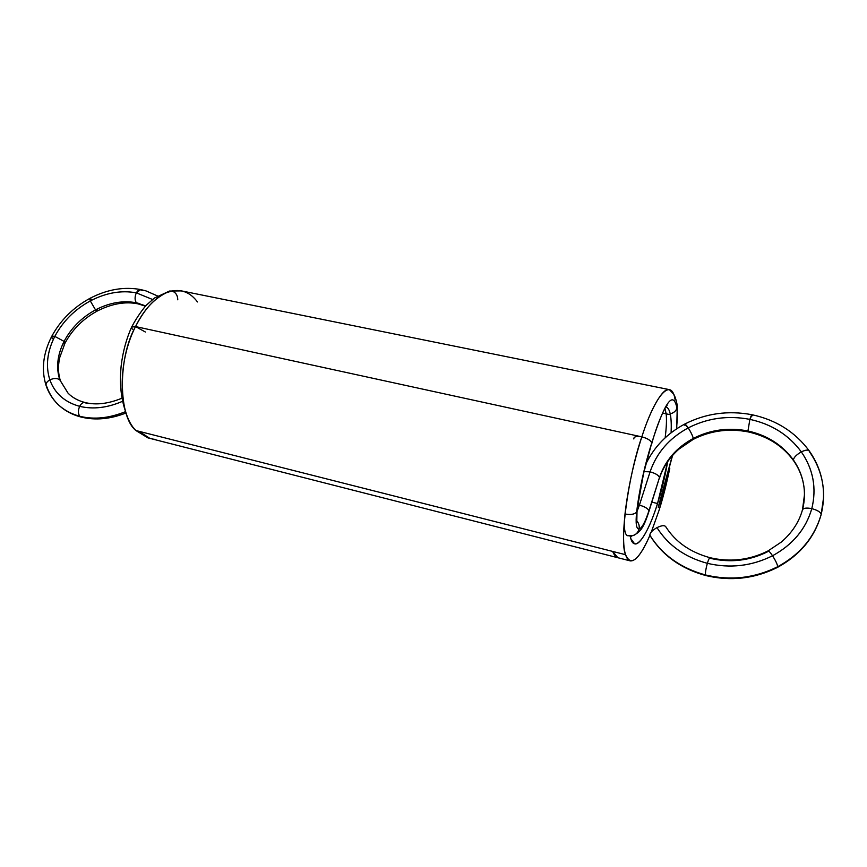 <?xml version="1.0" encoding="UTF-8"?>
<svg xmlns="http://www.w3.org/2000/svg" width="867" height="867" viewBox="0 0 867 867"><rect width="100%" height="100%" fill="white"/><g stroke="black" fill="none" stroke-linecap="round" stroke-linejoin="round"><path stroke-width="1.3" d="M673.486 393.954L669.378 389.63L181.506 290.9L171.839 291.009C175.665 292.277 177.637 295.213 177.778 299.819C177.637 295.213 175.665 292.277 171.839 291.009C175.665 292.277 177.637 295.213 177.778 299.819C177.67 295.192 175.687 292.255 171.839 291.009L169.531 291.041L171.839 291.009L169.531 291.041L154.489 298.01L146.826 304.75C144.778 306.582 137.257 316.292 131.654 327.032L135.534 326.566C131.784 325.949 130.722 326.816 132.358 329.157C130.722 326.816 131.773 325.949 135.534 326.566L145.374 332.007M135.577 326.577L135.534 326.566C144.464 309.075 154.803 297.771 166.562 292.667C153.979 298.714 143.629 310.007 135.534 326.566L641.818 436.86C627.405 480.047 619.667 538.515 625.606 554.707C630.732 566.78 638.827 560.331 649.914 535.351C638.827 560.331 630.732 566.78 625.606 554.707C626.678 558.218 628.217 560.277 630.233 560.884C635.663 561.502 642.219 552.994 649.914 535.351M173.996 290.64L171.839 291.009C182.124 289.123 190.664 292.764 197.459 301.944C190.664 292.764 182.124 289.123 171.839 291.009C175.687 292.255 177.67 295.192 177.778 299.819C177.67 295.192 175.687 292.255 171.839 291.009L166.518 292.688M126.073 412.963C110.272 419.162 95.294 420.528 81.162 417.07L79.862 416.312C71.224 414.112 63.855 410.08 57.764 404.206C52.735 399.188 49.105 393.412 46.883 386.855L46.135 385.685C45.713 383.463 46.948 381.523 49.852 379.876C45.485 366.134 47.143 351.644 54.805 336.396C51.478 335.811 50.676 336.58 52.41 338.715L51.554 336.699L54.805 336.396C62.901 321.299 74.735 309.486 90.298 300.925C89.312 298.031 89.734 297.587 91.577 299.581L89.919 298.356L90.298 300.925C106.023 292.764 121.358 290.066 136.325 292.851C138.352 289.405 140.378 288.668 142.394 290.662L140.768 289.578L136.325 292.851L152.549 299.483L136.325 292.851C134.688 296.774 134.699 300.09 136.357 302.789L145.754 305.91L136.357 302.789C134.678 300.101 134.667 296.785 136.325 292.851C134.688 296.774 134.699 300.09 136.357 302.789C123.092 300.264 109.48 302.626 95.522 309.877C109.48 302.637 123.092 300.275 136.357 302.789L145.754 305.91M125.607 411.608C109.34 418.219 94.091 419.791 79.862 416.312C71.224 414.112 63.855 410.08 57.764 404.206C64.136 410.394 71.928 414.686 81.162 417.07L79.862 416.312C94.232 419.791 109.48 418.219 125.607 411.608C109.34 418.219 94.091 419.791 79.862 416.312C77.997 413.83 77.932 410.503 79.666 406.341C64.732 402.223 54.794 393.412 49.852 379.876C45.485 366.134 47.143 351.644 54.805 336.396C62.901 321.299 74.735 309.486 90.298 300.925L95.522 309.877L97.147 311.069C111.691 303.688 125.292 301.282 137.951 303.84L145.504 306.181M57.764 404.206C52.443 398.928 48.563 392.762 46.135 385.685C41.182 370.003 42.992 353.682 51.554 336.699L54.805 336.396L64.082 341.381C71.224 327.975 81.704 317.474 95.522 309.877C109.48 302.637 123.092 300.275 136.357 302.789L139.63 303.613M51.554 336.699C60.332 320.357 73.121 307.568 89.919 298.356L90.298 300.925C106.023 292.764 121.358 290.066 136.325 292.851C121.358 290.055 106.023 292.743 90.298 300.925L95.522 309.877L97.147 311.069C82.918 318.926 72.178 329.688 64.906 343.354L64.082 341.381C71.224 327.975 81.704 317.474 95.522 309.877L90.298 300.925C74.725 309.465 62.89 321.289 54.805 336.396L64.082 341.381L64.906 343.354L59.585 357.973C57.861 366.665 58.176 374.36 60.549 381.057L59.834 379.941C55.911 367.781 57.33 354.928 64.082 341.381L54.805 336.396C47.121 351.644 45.463 366.134 49.852 379.876C54.003 378.023 57.33 378.045 59.834 379.941L60.549 381.057L59.834 379.941C55.911 367.781 57.33 354.928 64.082 341.381C57.309 354.928 55.889 367.781 59.834 379.941C57.341 378.012 54.014 377.99 49.852 379.876C54.003 378.023 57.33 378.045 59.834 379.941L68.092 393.217L59.834 379.941M157.566 295.972L145.981 290.9L140.768 289.578L136.325 292.851L152.549 299.483M122.637 401.269C107.432 407.848 93.116 409.538 79.666 406.341C93.213 409.538 107.541 407.848 122.637 401.269C107.432 407.848 93.116 409.538 79.666 406.341C81.13 403.567 82.896 402.288 84.988 402.516L86.332 403.307M46.883 386.855C52.302 401.887 63.291 411.717 79.862 416.312C77.997 413.83 77.932 410.503 79.666 406.341C64.732 402.223 54.794 393.412 49.852 379.876C54.773 393.423 64.711 402.245 79.666 406.341C81.13 403.567 82.896 402.288 84.988 402.516C78.073 400.717 72.438 397.617 68.092 393.217L60.549 381.057M46.135 385.685C45.713 383.463 46.948 381.523 49.852 379.876C46.861 381.632 45.626 383.561 46.135 385.696M155.431 439.439C149.384 438.854 143.933 436.155 139.088 431.332L149.319 438.052M125.823 412.183C120.946 398.831 119.397 383.29 121.196 365.571C122.886 351.688 126.365 338.856 131.621 327.087L135.534 326.566L641.818 436.86C628.131 475.755 619.266 542.374 625.606 554.707C619.667 538.515 627.405 480.047 641.818 436.86C647.346 438.301 650.662 440.306 651.756 442.885L643.509 473.783L636.638 512.083C639.402 489.086 644.441 466.012 651.756 442.885C650.662 440.317 647.346 438.301 641.818 436.86C647.313 438.312 650.618 440.317 651.756 442.885C650.629 440.317 647.313 438.312 641.818 436.86C636.421 435.917 633.766 436.621 633.842 438.962C633.766 436.621 636.421 435.917 641.818 436.86C637.451 436.003 634.785 436.426 633.842 438.106M669.378 389.63C662.811 387.278 650.478 409.473 641.818 436.86C656.016 392.729 671.762 377.524 675.133 399.871C671.762 377.524 656.016 392.729 641.818 436.86L135.534 326.566C117.587 358.255 118.346 416.81 135.913 430.531C118.042 413.353 117.316 361.994 135.534 326.566C117.316 361.994 118.042 413.353 135.913 430.531L625.606 554.707L135.913 430.531L147.91 437.868L630.233 560.884M651.388 531.829L659.115 510.143L651.388 531.829L659.115 510.143L669.779 468.321L659.115 510.143C663.038 497.756 666.593 483.819 669.779 468.321M665.964 406.916C668.024 407.49 669.497 410.091 670.386 414.729C671.221 419.292 671.47 425.307 671.112 432.785C671.448 424.928 671.21 418.913 670.386 414.729C669.595 410.264 668.121 407.663 665.964 406.916C668.024 407.49 669.497 410.091 670.386 414.729C671.221 419.292 671.47 425.307 671.112 432.785M667.709 461.558L657.544 503.51C647.649 535.492 634.893 553.46 630.775 538.57L630.168 536.023L630.775 538.57L634.568 543.804C640.225 546.069 650.803 525.738 657.544 503.51C661.51 491.08 664.891 477.099 667.709 461.558L657.544 503.51C647.649 535.492 634.893 553.46 630.775 538.57L630.168 536.023M135.913 430.531L625.606 554.707M651.876 502.166L657.544 503.51M662.551 413.082L670.386 414.729M637.852 504.822L639.402 505.136C644.701 506.61 647.887 508.463 648.949 510.728C647.887 508.463 644.701 506.61 639.402 505.136L650.077 471.843L644.018 471.615L650.077 471.843L639.402 505.136L636.952 511.693L639.402 505.136L637.852 504.822L639.402 505.136L636.952 511.693L639.402 505.136L637.852 504.822L639.402 505.136L636.952 511.693L639.402 505.136L637.852 504.822L639.402 505.136C644.669 506.61 647.855 508.474 648.949 510.728C647.887 508.463 644.701 506.61 639.402 505.136L637.852 504.822L639.402 505.136L650.077 471.843L644.018 471.615L650.077 471.843C655.333 473.252 658.476 475.127 659.494 477.468L659.473 478.194C662.995 467.27 669.454 457.592 678.85 449.182L693.134 439.428C710.376 430.661 728.768 428.157 748.297 431.918C767.772 436.339 782.879 445.941 793.619 460.735L793.381 459.965C800.566 470.228 804.283 481.694 804.522 494.353C804.327 482.117 800.696 470.911 793.619 460.735L793.381 459.965C800.566 470.228 804.283 481.694 804.522 494.353L802.441 510.143C802.983 508.073 806.093 507.574 811.794 508.647C805.898 528.957 792.817 544.66 772.551 555.758C751.787 566.108 730.057 568.633 707.353 563.322C684.995 557.253 668.208 545.365 656.98 527.635C661.889 525.304 664.826 525.055 665.791 526.898C664.826 525.055 661.889 525.304 656.98 527.635C661.326 525.521 664.198 525.142 665.628 526.507C675.295 541.853 690.099 552.246 710.04 557.709L710.366 558.348C709.889 556.82 708.881 558.467 707.353 563.322C708.426 559.757 709.314 557.893 710.04 557.709C709.314 557.893 708.426 559.757 707.353 563.322C684.995 557.253 668.208 545.365 656.98 527.635C652.222 530.387 649.86 532.923 649.882 535.242C649.817 532.934 652.19 530.387 656.98 527.635C652.19 530.387 649.817 532.934 649.882 535.242L649.882 535.242C662.204 554.913 680.736 568.145 705.467 574.951C705.272 572.448 705.901 568.568 707.353 563.322C730.057 568.654 751.797 566.14 772.551 555.758C770.373 552.507 768.866 550.903 768.01 550.935L767.804 551.64C749.543 560.765 730.393 562.997 710.366 558.348C730.404 563.019 749.543 560.786 767.804 551.64C767.967 550.025 769.538 551.39 772.551 555.758C751.787 566.108 730.057 568.633 707.353 563.322C684.973 557.275 668.186 545.386 656.98 527.635M627.524 535.708C624.543 534.484 623.698 527.244 624.999 513.979C623.698 527.223 624.533 534.462 627.513 535.698L631.544 535.936C635.609 535.112 638.112 532.837 639.044 529.087C639.694 526.106 638.871 523.289 636.595 520.655C638.871 523.289 639.694 526.106 639.044 529.087C641.981 528.068 645.286 521.945 648.949 510.728L659.494 477.468C665.206 460.594 676.466 447.589 693.275 438.442C710.387 429.739 728.605 427.258 747.95 430.986C767.208 435.277 782.348 444.934 793.381 459.965C793.814 457.386 796.47 454.698 801.346 451.902C813.289 469.318 816.768 488.229 811.794 508.647C806.635 507.628 803.525 508.019 802.484 509.785C799.103 522.01 792.048 532.772 781.319 542.07L768.01 550.935C749.587 560.136 730.263 562.39 710.04 557.709M633.853 438.063C634.85 436.415 637.505 436.014 641.818 436.86C633.582 462.62 627.979 488.327 624.999 513.979C630.569 515.02 634.449 514.38 636.638 512.083C635.5 523.408 636.302 529.076 639.044 529.087C638.35 532.197 636.356 534.365 633.062 535.622L628.38 535.73C633.788 536.51 637.343 534.3 639.044 529.087C636.302 529.076 635.5 523.408 636.638 512.083C635.5 523.408 636.302 529.076 639.044 529.087C639.64 525.89 638.827 523.072 636.595 520.655C638.827 523.072 639.64 525.89 639.044 529.087C641.981 528.068 645.286 521.945 648.949 510.728C647.855 508.474 644.669 506.61 639.402 505.136C644.701 506.61 647.887 508.463 648.949 510.728C645.286 521.945 641.981 528.068 639.044 529.087C639.694 526.106 638.871 523.289 636.595 520.655C638.871 523.289 639.694 526.106 639.044 529.087C636.302 529.076 635.5 523.408 636.638 512.083C634.449 514.38 630.569 515.02 624.999 513.979C627.979 488.327 633.582 462.62 641.818 436.86C633.582 462.62 627.979 488.327 624.999 513.979C630.591 515.041 634.471 514.413 636.638 512.083C634.471 514.413 630.591 515.041 624.999 513.979C623.698 527.212 624.533 534.451 627.502 535.698L631.544 535.936C635.609 535.112 638.112 532.837 639.044 529.087C641.981 528.068 645.286 521.945 648.949 510.728C647.887 508.463 644.701 506.61 639.402 505.136C644.669 506.61 647.855 508.474 648.949 510.728L659.494 477.468C658.476 475.127 655.333 473.252 650.077 471.843C656.568 452.845 669.291 438.193 688.235 427.886C669.259 438.171 656.547 452.823 650.077 471.843C656.568 452.845 669.291 438.193 688.235 427.886C685.613 424.082 684.366 423.172 684.518 425.144L684.659 424.104L688.235 427.886C690.923 432.167 692.614 435.678 693.275 438.442C676.444 447.567 665.184 460.583 659.494 477.468C658.476 475.127 655.333 473.252 650.077 471.843C655.3 473.263 658.443 475.138 659.494 477.468C658.476 475.127 655.333 473.252 650.077 471.843L644.018 471.615L650.077 471.843C655.3 473.263 658.443 475.138 659.494 477.468L648.939 511.411L659.494 477.468C665.206 460.594 676.466 447.589 693.275 438.442L693.134 439.428L693.275 438.442C710.387 429.739 728.605 427.258 747.95 430.986L748.297 431.918L747.95 430.986C767.208 435.277 782.348 444.934 793.381 459.965C782.37 444.912 767.219 435.256 747.95 430.986L749.879 419.368C771.641 424.126 788.786 434.963 801.346 451.902C796.502 454.698 793.847 457.386 793.381 459.965C793.847 457.386 796.502 454.698 801.346 451.902C813.289 469.318 816.768 488.229 811.794 508.647C805.898 528.957 792.817 544.66 772.551 555.758C770.373 552.507 768.866 550.903 768.01 550.935M639.402 505.136C644.701 506.61 647.887 508.463 648.949 510.728L648.939 511.411L648.949 510.728C645.286 521.945 641.981 528.068 639.044 529.087C638.35 532.197 636.356 534.365 633.062 535.622L627.61 535.719M636.638 512.083C639.402 489.086 644.441 466.012 651.756 442.885C650.662 440.306 647.346 438.301 641.818 436.86C636.421 435.917 633.766 436.621 633.842 438.962C633.766 436.621 636.421 435.917 641.818 436.86C647.346 438.301 650.662 440.317 651.756 442.896C644.441 466.012 639.402 489.086 636.638 512.083C634.449 514.38 630.569 515.02 624.999 513.979C630.591 515.041 634.471 514.413 636.638 512.083C635.5 523.408 636.302 529.076 639.044 529.087C636.302 529.076 635.5 523.408 636.638 512.083M820.984 515.031L821.114 514.727C814.601 537.486 800.068 555.032 777.526 567.376L777.732 566.704C754.702 578.17 730.621 580.923 705.467 574.951C705.272 572.448 705.901 568.568 707.353 563.322C705.89 568.589 705.261 572.469 705.467 574.951C680.736 568.145 662.204 554.913 649.882 535.242L650.022 535.6C662.431 555.422 681.018 568.741 705.792 575.558L705.467 574.951C730.621 580.955 754.702 578.202 777.732 566.704C754.702 578.17 730.621 580.923 705.467 574.951C680.714 568.167 662.182 554.934 649.882 535.242M705.467 574.951L705.792 575.558C730.762 581.508 754.669 578.777 777.526 567.376L777.732 566.704C800.241 554.414 814.709 536.987 821.157 514.424C826.619 491.762 822.696 470.824 809.377 451.577L809.139 450.753C818.99 464.69 823.813 480.188 823.628 497.246L821.157 514.424C814.677 536.966 800.208 554.392 777.732 566.704C777.298 564.2 775.564 560.548 772.551 555.758C792.85 544.671 805.931 528.968 811.794 508.647C806.635 507.628 803.525 508.019 802.484 509.785M645.98 463.802C654.238 446.722 667.124 433.489 684.659 424.104C705.716 413.364 728.204 410.243 752.09 414.74L749.879 419.368C751.277 414.968 752.133 413.754 752.448 415.727L752.09 414.74C776.106 419.942 795.115 431.939 809.139 450.753C807.784 449.594 805.194 449.973 801.346 451.902C813.322 469.307 816.801 488.229 811.794 508.647C817.505 510.164 820.626 512.094 821.157 514.424C820.583 512.104 817.473 510.175 811.794 508.647C817.473 510.175 820.583 512.104 821.157 514.424C814.677 536.966 800.208 554.392 777.732 566.704C777.298 564.2 775.564 560.548 772.551 555.758C775.586 560.559 777.32 564.211 777.732 566.704M684.659 424.104L688.235 427.886C707.505 418.067 728.063 415.239 749.879 419.368L747.95 430.986C728.605 427.236 710.376 429.718 693.275 438.442C692.625 435.689 690.945 432.178 688.235 427.886C707.505 418.067 728.063 415.239 749.879 419.368C771.641 424.126 788.786 434.963 801.346 451.902C788.807 434.941 771.652 424.104 749.879 419.368L747.95 430.986L749.012 431.224M809.139 450.753C807.784 449.594 805.194 449.973 801.346 451.902C806.223 449.583 808.9 449.474 809.377 451.577M752.09 414.74L749.879 419.368C728.052 415.206 707.505 418.046 688.235 427.886C690.923 432.167 692.614 435.678 693.275 438.442L692.213 439.005M618.984 557.98C616.404 557.644 614.302 555.454 612.655 551.423L612.698 551.434M631.837 535.893L630.45 537.377M619.829 558.229L617.868 557.709L612.622 551.412M667.601 389.684L666.68 389.164M666.138 413.841L666.17 413.852C666.788 419.628 666.441 427.615 665.141 437.824C666.441 427.615 666.788 419.628 666.17 413.852L664.946 408.541L666.17 413.852C666.788 419.628 666.441 427.615 665.141 437.824M670.202 413.841C673.626 413.017 675.892 411.121 676.975 408.162L677.246 405.236L676.975 408.162C677.506 413.396 677.344 420.322 676.477 428.948C677.344 420.322 677.506 413.396 676.975 408.162C676.032 410.98 673.778 412.876 670.202 413.841C673.778 412.876 676.032 410.98 676.975 408.162C673.301 389.966 664.891 401.551 651.756 442.896L651.746 443.687C658.378 419.422 666.268 405.615 665.488 407.653L667.07 405.528M672.348 455.641L658.335 506.837M676.975 408.162C673.301 389.966 664.891 401.551 651.756 442.896C664.891 401.551 673.301 389.966 676.975 408.162C677.506 413.396 677.344 420.322 676.477 428.948M132.358 329.157C130.722 326.816 131.784 325.949 135.534 326.566C131.773 325.949 130.722 326.816 132.358 329.157M96.996 309.118C97.678 311.448 97.191 311.697 95.522 309.877C81.693 317.463 71.213 327.964 64.082 341.381C65.578 343.159 65.177 343.993 62.868 343.874M84.999 402.516C83.004 402.19 81.227 403.469 79.666 406.341C77.9 410.514 77.965 413.841 79.862 416.312M166.562 292.667C154.803 297.771 144.464 309.075 135.534 326.566M648.949 510.728C645.286 521.945 641.981 528.068 639.044 529.087C637.343 534.3 633.788 536.51 628.38 535.73M802.625 509.471C806.83 491.687 803.752 475.192 793.381 459.965L794.248 461.222M89.919 298.356C107.096 289.405 124.046 286.478 140.768 289.578M122.019 398.17C108.321 403.816 95.977 405.268 84.988 402.516M648.939 511.411C642.891 530.268 639.402 532.24 633.062 535.622L633.083 535.611M636.801 522.563L637.017 511.086M677.279 405.496L676.726 428.786M672.608 455.359L658.313 507.509M677.246 405.236C675.415 395.547 672.456 390.323 668.359 389.565"/></g></svg>
